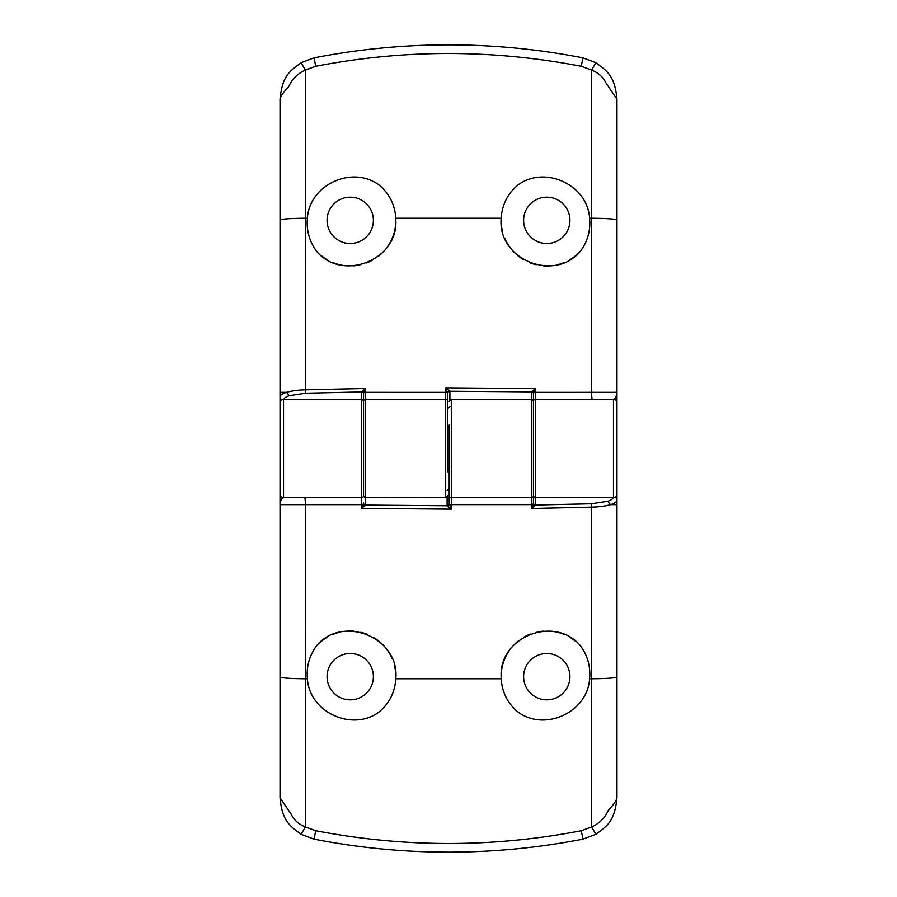 <?xml version="1.0" encoding="UTF-8"?>
<svg xmlns="http://www.w3.org/2000/svg" width="897" height="897" viewBox="0 0 897 897"><rect width="100%" height="100%" fill="white"/><g stroke="black" fill="none" stroke-linecap="round" stroke-linejoin="round"><path stroke-width="1.35" d="M613.47 496.77C613.413 498.452 611.519 499.965 607.762 501.277L591.314 503.778L535.543 505.045L535.543 399.356L613.47 399.356L613.47 497.644A3.51 3.51 0 0 0 616.979 494.135L616.979 99.186L605.733 82.647C603.087 77.019 598.4 72.825 591.661 70.056L591.65 392.348L616.979 392.337C616.609 396.261 615.432 398.604 613.47 399.356A3.51 3.51 0 0 1 616.979 402.865M523.613 220.348A23.165 23.165 0 0 1 546.778 197.183A23.165 23.165 0 0 1 569.943 220.348A23.165 23.165 0 0 1 546.778 243.513A23.165 23.165 0 0 1 523.613 220.348M327.057 220.348A23.165 23.165 0 0 1 350.222 197.183A23.165 23.165 0 0 1 373.387 220.348A23.165 23.165 0 0 1 350.222 243.513A23.165 23.165 0 0 1 327.057 220.348M447.794 448.5L447.794 427.443L449.206 427.443L449.206 469.557L447.794 469.557L447.794 448.5M580.662 250.913C554.974 282.959 497.005 259.446 501.199 218.24C502.017 205.043 507.444 194.088 517.468 185.376C544.131 164.88 587.625 184.423 589.609 218.24L589.778 220.348C590.304 231.628 587.266 241.82 580.662 250.913A45.635 45.635 0 0 1 569.898 259.693M395.812 218.576A45.635 45.635 0 0 1 395.846 220.348C398.066 260.545 341.51 282.23 316.338 250.913C309.734 241.809 306.696 231.617 307.223 220.348L307.391 218.24C309.387 184.446 352.846 164.857 379.532 185.376A45.635 45.635 0 0 1 388.782 195.961M391.103 200.087A45.635 45.635 0 0 1 394.377 208.866M379.532 185.376C389.522 194.01 394.938 204.965 395.801 218.24L395.846 220.348A45.635 45.635 0 0 1 387.829 246.182M383.512 251.552A45.635 45.635 0 0 1 378.467 256.183M372.748 260.029A45.635 45.635 0 0 1 366.559 262.956M359.955 264.929A45.635 45.635 0 0 1 353.183 265.882M346.32 265.815A45.635 45.635 0 0 1 333.045 262.619M326.912 259.581A45.635 45.635 0 0 1 321.328 255.667M616.979 99.186C614.703 75.213 606.821 70.953 595.877 62.678L582.927 57.845C538.469 49.189 493.664 44.861 448.5 44.85C403.347 44.861 358.531 49.189 314.073 57.845L301.123 62.678C290.045 71.121 282.432 74.967 280.021 99.186L280.021 402.798M449.902 406.375L447.794 408.572M447.794 393.256A2.108 2.029 180 0 1 449.902 391.238L531.338 391.888L535.677 388.569L445.686 387.829L447.794 393.245L447.794 472.013C447.794 502.948 447.794 502.948 447.794 472.013L447.794 469.557M531.338 391.888L531.338 391.955A2.108 2.029 180 0 1 533.446 393.974L533.446 401.464L533.446 393.974A2.108 2.018 -168.5 0 0 531.338 391.888M592.345 399.356A7.019 0.684 90 0 1 591.65 392.348L534.018 392.359L535.677 388.569L535.543 399.356A2.108 2.108 0 0 0 533.446 401.464L533.446 472.013M283.53 400.23C283.587 398.548 285.481 397.035 289.238 395.723L305.686 393.222L361.457 391.955A2.108 2.029 180 0 1 363.554 393.985L363.554 472.013M363.554 393.906L363.554 401.464A2.108 2.108 0 0 1 365.662 399.356L365.539 392.348L363.98 392.359L363.554 393.906A2.108 1.996 180 0 0 361.457 391.911L365.539 388.502L305.35 389.836L305.339 70.056L315.71 66.288C403.953 49.245 492.475 49.245 581.29 66.288L591.661 70.056L595.877 62.678M447.794 401.464A2.108 2.108 0 0 0 445.697 399.356L365.662 399.356L365.662 497.644C364.989 498.07 364.294 497.364 363.554 495.536L363.554 424.987M362.377 390.935A2.108 1.278 35.7 0 1 363.98 392.359L365.539 388.502L365.539 392.348L447.569 392.359A2.108 1.57 145.1 0 1 449.442 390.655L445.686 387.829L445.697 497.644L447.794 495.536M449.442 390.655L449.902 391.215A2.108 2.029 175.6 0 0 447.794 393.245M532.414 390.913A2.108 1.189 40.1 0 1 534.018 392.359L533.446 393.929M582.927 57.845L581.29 66.288M314.073 57.845L315.71 66.288M301.123 62.678L305.339 70.056C297.647 73.565 292.086 79.115 288.643 86.706C283.374 92.301 280.492 96.461 280.021 99.186M280.021 392.337L286.535 392.348C291.57 390.879 297.838 390.038 305.35 389.836L305.686 393.222M281.815 399.804A3.51 3.375 180 0 1 280.021 396.855C280.077 395.173 282.252 393.671 286.535 392.348L289.238 395.723M563.619 262.754A45.635 45.635 0 0 1 556.981 264.828M550.052 265.86A45.635 45.635 0 0 1 543.089 265.826M536.159 264.727A45.635 45.635 0 0 1 529.522 262.586M523.254 259.446A45.635 45.635 0 0 1 505.022 238.748M502.701 232.132A45.635 45.635 0 0 1 501.412 225.282M361.457 391.955L361.457 497.644L283.53 497.644L283.53 399.356A3.51 3.51 0 0 0 280.021 402.865L280.021 797.814L291.267 814.353C293.913 819.981 298.6 824.175 305.339 826.944L305.35 504.652L280.021 504.663C280.391 500.739 281.568 498.396 283.53 497.644A3.51 3.51 0 0 1 280.021 494.135M373.387 676.652A23.165 23.165 0 0 1 350.222 699.817A23.165 23.165 0 0 1 327.057 676.652A23.165 23.165 0 0 1 350.222 653.487A23.165 23.165 0 0 1 373.387 676.652M569.943 676.652A23.165 23.165 0 0 1 546.778 699.817A23.165 23.165 0 0 1 523.613 676.652A23.165 23.165 0 0 1 546.778 653.487A23.165 23.165 0 0 1 569.943 676.652M316.338 646.087C342.026 614.041 399.995 637.554 395.801 678.76C394.983 691.957 389.556 702.912 379.532 711.624C352.869 732.12 309.375 712.577 307.391 678.76L307.223 676.652C306.696 665.372 309.734 655.18 316.338 646.087A45.635 45.635 0 0 1 327.102 637.307M501.188 678.424A45.635 45.635 0 0 1 501.154 676.652C498.934 636.455 555.49 614.77 580.662 646.087C587.266 655.191 590.304 665.383 589.778 676.652L589.609 678.76C587.613 712.554 544.154 732.143 517.468 711.624A45.635 45.635 0 0 1 508.218 701.039M505.897 696.913A45.635 45.635 0 0 1 502.623 688.134M517.468 711.624C507.478 702.99 502.062 692.036 501.199 678.76L501.154 676.652A45.635 45.635 0 0 1 509.171 650.818M513.488 645.448A45.635 45.635 0 0 1 518.533 640.817M524.252 636.971A45.635 45.635 0 0 1 530.441 634.044M537.045 632.071A45.635 45.635 0 0 1 543.817 631.118M550.68 631.185A45.635 45.635 0 0 1 563.955 634.381M570.088 637.419A45.635 45.635 0 0 1 575.672 641.333M280.021 797.814C282.297 821.787 290.18 826.047 301.123 834.322L314.073 839.155C358.531 847.811 403.336 852.139 448.5 852.15C493.653 852.139 538.469 847.811 582.927 839.155L595.877 834.322C606.955 825.879 614.568 822.033 616.979 797.814L616.979 494.202M447.098 490.625L449.206 488.428M449.206 503.744A2.108 2.029 -0 0 1 447.098 505.762L365.662 505.112L361.323 508.431L451.314 509.171L449.206 503.755L449.206 424.987C449.206 394.052 449.206 394.052 449.206 424.987L449.206 427.443M365.662 505.112L365.662 505.045A2.108 2.029 -0 0 1 363.554 503.026L363.554 503.026A2.108 2.018 11.5 0 0 365.662 505.112M449.206 495.536A2.108 2.108 0 0 0 451.303 497.644L531.338 497.644L531.461 508.498L533.446 503.094L533.446 495.536L533.446 503.015A2.108 2.029 -0 0 0 535.543 505.045L531.461 508.498L591.65 507.164L591.661 826.944L581.29 830.712C493.047 847.755 404.525 847.755 315.71 830.712L305.339 826.944L301.123 834.322M531.338 391.955L531.338 497.644A2.108 2.108 0 0 0 533.446 495.536L533.446 424.987M534.623 506.065A2.108 1.278 -144.3 0 1 533.02 504.641L449.431 504.641A2.108 1.57 -34.9 0 1 447.558 506.345L451.314 509.171L451.303 399.356L449.206 401.464M447.558 506.345L447.098 505.785A2.108 2.029 -4.4 0 0 449.206 503.755M363.554 495.536A2.108 2.108 0 0 1 361.457 497.644L361.323 504.652L362.982 504.641L363.554 503.071M314.073 839.155L315.71 830.712M582.927 839.155L581.29 830.712M595.877 834.322L591.661 826.944C599.353 823.435 604.914 817.885 608.357 810.294C613.626 804.699 616.508 800.539 616.979 797.814M616.979 504.663L610.465 504.652C605.43 506.121 599.162 506.962 591.65 507.164L591.314 503.778M615.185 497.196A3.51 3.375 -0 0 1 616.979 500.145C616.923 501.827 614.748 503.329 610.465 504.652L607.762 501.277M535.543 505.089A2.108 1.996 0 0 1 533.446 503.094M333.381 634.246A45.635 45.635 0 0 1 340.019 632.172M346.948 631.14A45.635 45.635 0 0 1 353.911 631.174M360.841 632.273A45.635 45.635 0 0 1 367.478 634.414M373.746 637.554A45.635 45.635 0 0 1 391.978 658.252M394.299 664.868A45.635 45.635 0 0 1 395.588 671.718M304.655 497.644A7.019 0.684 -90 0 1 305.35 504.652L361.323 504.652L361.323 508.431L362.982 504.641A2.108 1.189 -139.9 0 0 364.586 506.087M449.902 399.894L449.902 391.238M616.979 220.034A28.076 1.794 180 0 0 591.661 218.24L589.609 218.24M280.021 220.034A28.076 1.794 0 0 1 305.339 218.24L307.391 218.24M501.199 218.24L395.801 218.24M447.098 497.106L447.098 505.762M365.662 505.045L365.662 497.644L445.697 497.644M280.021 676.966A28.076 1.794 -0 0 0 305.339 678.76L307.391 678.76M616.979 676.966A28.076 1.794 180 0 1 591.661 678.76L589.609 678.76M395.801 678.76L501.199 678.76M613.47 497.644L535.543 497.644C534.87 498.07 534.175 497.364 533.446 495.536M283.53 399.356L361.457 399.356C362.13 398.93 362.825 399.636 363.554 401.464M451.303 399.356L531.338 399.356C532.011 398.93 532.706 399.636 533.446 401.464"/></g></svg>
